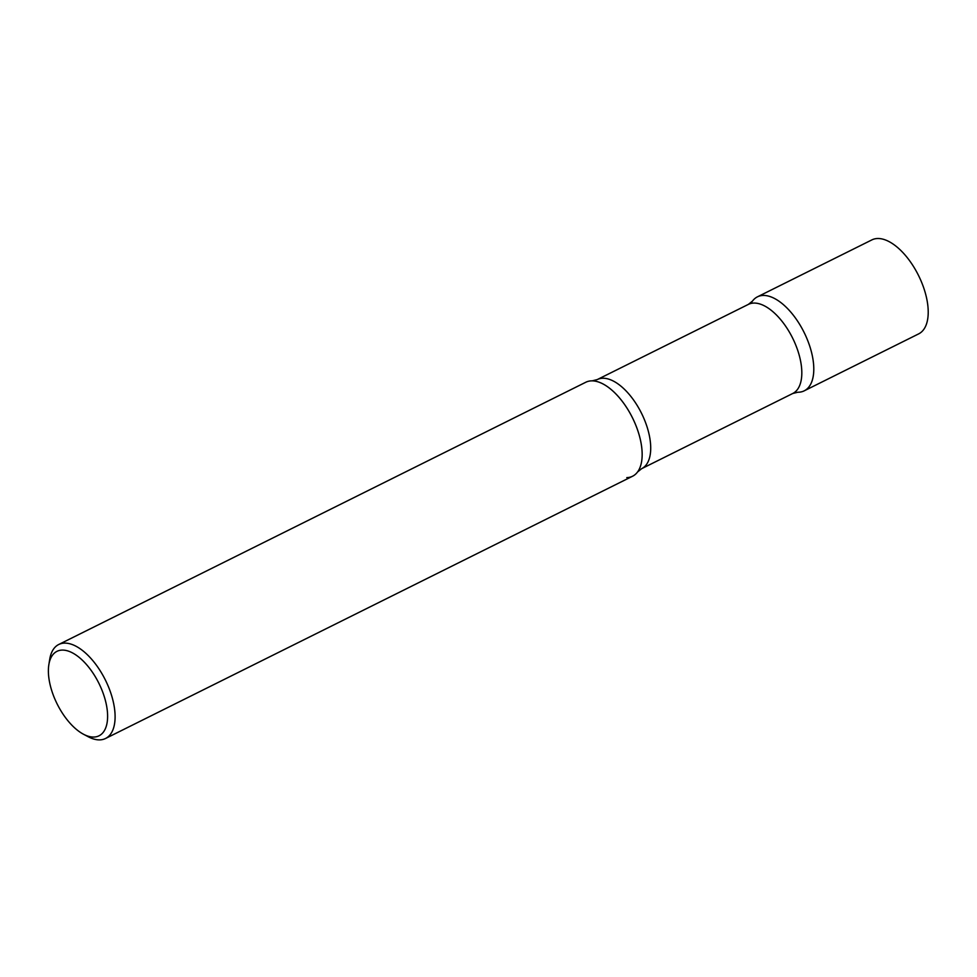 <?xml version="1.0" encoding="UTF-8"?>
<svg xmlns="http://www.w3.org/2000/svg" width="977" height="977" viewBox="0 0 977 977"><rect width="100%" height="100%" fill="white"/><g stroke="black" fill="none" stroke-linecap="round" stroke-linejoin="round"><path stroke-width="1.47" d="M804.205 390.837A52.489 25.927 -116.5 0 0 806.513 337.639A52.489 25.927 -116.5 0 0 763.208 295.445A52.489 25.927 63.5 0 1 808.675 343.074A52.489 25.927 63.5 0 1 798.441 392.229A52.489 25.927 63.5 0 1 797.818 392.229A52.489 25.927 63.5 0 1 797.696 392.229A52.489 25.927 -116.5 0 0 798.441 392.229A52.489 25.927 -116.5 0 0 804.205 390.837L918.624 333.902A52.489 25.927 -116.5 0 0 920.945 280.704A52.489 25.927 -116.5 0 0 877.639 238.51A52.489 25.927 -116.5 0 0 871.863 239.902L757.444 296.837A52.489 25.927 -116.5 0 0 751.008 303.432M591.586 380.847A52.489 25.927 63.5 0 1 592.196 380.847A52.489 25.927 63.5 0 1 632.412 417.68A52.489 25.927 63.5 0 1 637.554 471.976L641.633 468.691A49.778 24.584 63.5 0 0 643.819 418.254A49.778 24.584 63.5 0 0 602.76 378.246A49.778 24.584 63.5 0 0 597.289 379.565L748.382 304.384L752.473 301.099A52.489 25.927 63.5 0 1 763.208 295.445A52.489 25.927 -116.5 0 0 757.444 296.837M83.424 734.203L88.199 736.731A52.489 25.927 -116.5 0 0 105.528 738.49L632.583 476.226A52.489 25.927 -116.5 0 0 637.041 428.463A52.489 25.927 -116.5 0 0 585.809 382.239L58.754 644.49A52.489 25.927 -116.5 0 0 49.705 659.377L48.85 664.702A47.165 23.289 -116.5 0 0 52.966 694.244A47.165 23.289 -116.5 0 0 83.424 734.203A47.165 23.289 -116.5 0 0 103 692.864A47.165 23.289 -116.5 0 0 72.298 652.795A47.165 23.289 -116.5 0 0 48.85 664.702M105.528 738.49A52.489 25.927 -116.5 0 0 109.986 690.727A52.489 25.927 -116.5 0 0 58.754 644.49M637.554 471.976A52.489 25.927 63.5 0 1 626.807 477.619M748.382 304.384A49.778 24.584 63.5 0 1 753.865 303.065A49.778 24.584 63.5 0 1 794.924 343.061A49.778 24.584 63.5 0 1 792.738 393.499L797.818 392.229M592.196 380.847L597.289 379.565M641.633 468.691L792.738 393.499"/></g></svg>
